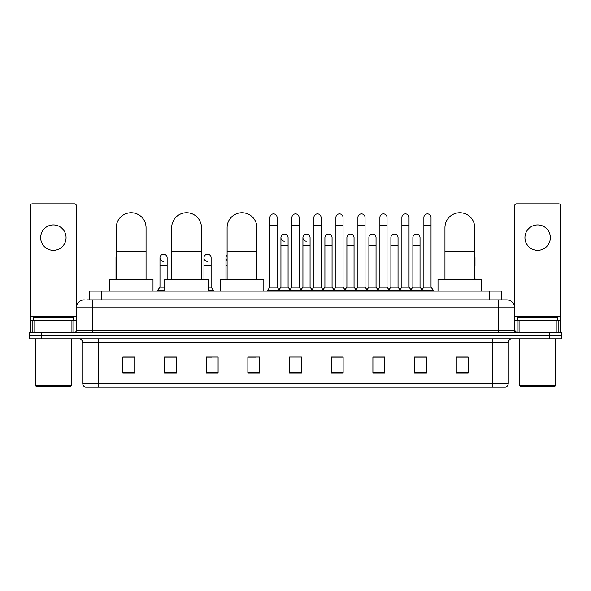 <?xml version="1.0" encoding="UTF-8"?>
<svg xmlns="http://www.w3.org/2000/svg" width="591" height="591" viewBox="0 0 591 591"><rect width="100%" height="100%" fill="white"/><g stroke="black" fill="none" stroke-linecap="round" stroke-linejoin="round"><path stroke-width="0.89" d="M89.492 299.866L89.492 291.134L501.508 291.134L501.508 299.866M87.291 299.866L503.894 299.866M87.106 299.866L92.27 299.866L92.27 307.808L76.387 307.808L76.387 330.428A1.987 1.987 0 0 1 74.407 332.415M84.328 299.866A7.942 7.942 0 0 0 76.387 307.808L76.387 205.794A1.987 1.987 0 0 0 74.407 203.806L32.328 203.806A1.987 1.987 0 0 0 30.34 205.794L30.34 320.507L34.81 320.507L34.81 332.415M506.672 299.866A7.942 7.942 0 0 1 514.613 307.808L498.73 307.808L498.73 299.866L506.553 299.866M556.19 332.415L556.19 320.507L560.66 320.507L560.66 332.415L560.66 205.794A1.987 1.987 0 0 0 558.672 203.806L516.593 203.806A1.987 1.987 0 0 0 514.613 205.794L514.613 330.428L516.593 332.415M41.459 332.415L29.55 332.415L29.55 335.592L41.459 335.592L29.55 335.592L29.55 338.769L41.459 338.769L41.459 335.592L549.541 335.592L41.459 335.592L41.459 332.415L549.541 332.415L549.541 335.592L561.45 335.592L549.541 335.592L549.541 338.769L41.459 338.769M561.45 332.415L561.45 335.592L561.45 332.415L549.541 332.415M508.26 383.382C508.149 385.288 507.196 386.558 505.401 387.194L492.384 387.194L492.384 383.382L508.26 383.382L508.26 342.736A3.967 3.967 0 0 1 512.227 338.769M492.384 387.194L85.599 387.194A3.967 3.967 0 0 1 82.74 383.382L82.74 342.736C82.504 340.327 81.181 339.005 78.773 338.769M468.168 372.943L468.168 357.067L456.259 357.067L456.259 372.943L468.168 372.943M426.488 372.943L426.488 357.067L414.579 357.067L414.579 372.943L426.488 372.943M384.815 372.943L384.815 357.067L372.906 357.067L372.906 372.943L384.815 372.943M343.135 372.943L343.135 357.067L331.226 357.067L331.226 372.943L343.135 372.943M134.741 372.943L134.741 357.067L122.832 357.067L122.832 372.943L134.741 372.943M176.421 372.943L176.421 357.067L164.512 357.067L164.512 372.943L176.421 372.943M218.094 372.943L218.094 357.067L206.185 357.067L206.185 372.943L218.094 372.943M259.774 372.943L259.774 357.067L247.865 357.067L247.865 372.943L259.774 372.943M301.454 372.943L301.454 357.067L289.546 357.067L289.546 372.943L301.454 372.943M561.45 338.769L561.45 335.592L561.45 338.769L549.541 338.769M379.496 357.149L376.437 357.149M423.474 357.149L420.415 357.149M247.865 357.149L256.28 357.149M206.185 357.149L211.504 357.149M172.291 357.149L167.526 357.149M335.511 357.067L332.452 357.149M291.533 357.067L299.467 357.067M176.421 357.149L164.512 357.149M134.741 357.149L122.832 357.149M343.135 357.149L331.226 357.149M384.815 357.149L372.906 357.149M426.488 357.149L414.579 357.149M468.168 357.149L456.259 357.149M53.367 224.927A12.699 12.699 0 0 0 40.661 237.626A12.699 12.699 0 0 0 53.367 250.325A12.699 12.699 0 0 0 66.066 237.626A12.699 12.699 0 0 0 53.367 224.927M71.925 332.415L71.925 320.507L34.81 320.507M71.925 320.507L76.387 320.507M30.34 332.415L30.34 320.507M70.432 386.396L36.295 386.396L35.504 385.605L71.23 385.605L70.432 386.396M35.504 338.769L35.504 385.605M71.23 338.769L71.23 385.605M73.21 320.507L73.21 317.33L33.517 317.33L33.517 320.507M116.279 279.225L116.279 227.624A14.886 14.886 0 0 1 131.165 212.738A14.886 14.886 0 0 1 146.051 227.624A14.886 14.886 0 0 0 131.165 212.738M146.051 279.225L146.051 227.624M152.995 291.134L152.995 279.225L109.335 279.225L109.335 291.134M171.693 279.225L171.693 227.624A14.886 14.886 0 0 1 186.579 212.738A14.886 14.886 0 0 1 201.465 227.624A14.886 14.886 0 0 0 186.579 212.738M201.465 279.225L201.465 227.624M208.409 291.134L208.409 279.225L164.749 279.225L164.749 291.134M227.107 279.225L227.107 227.624A14.886 14.886 0 0 1 241.992 212.738A14.886 14.886 0 0 1 256.878 227.624A14.886 14.886 0 0 0 241.992 212.738M256.878 279.225L256.878 227.624M263.822 291.134L263.822 279.225L220.162 279.225L220.162 291.134M444.949 279.225L444.949 227.624A14.886 14.886 0 0 1 459.835 212.738A14.886 14.886 0 0 1 474.721 227.624A14.886 14.886 0 0 0 459.835 212.738M474.721 279.225L474.721 227.624M481.665 291.134L481.665 279.225L438.005 279.225L438.005 291.134M269.939 225.4L277.083 225.4L277.083 287.167L269.939 287.167L269.939 217.458A3.576 3.576 0 0 1 273.736 213.898A3.576 3.576 0 0 1 277.083 217.458A3.576 3.576 0 0 0 273.736 213.898M269.939 287.167L267.553 290.336L267.553 291.134L267.553 290.336L279.462 290.336L279.462 291.134M277.083 287.167L279.462 290.336L289.546 290.336L289.546 291.134M291.924 225.4L299.076 225.4L299.076 287.167L291.924 287.167L291.924 217.458A3.576 3.576 0 0 1 295.722 213.898A3.576 3.576 0 0 1 299.076 217.458A3.576 3.576 0 0 0 295.722 213.898M291.924 257.794L291.924 287.167L289.546 290.336L301.454 290.336L301.454 291.134M299.076 287.167L301.454 290.336L311.538 290.336L311.538 291.134M313.917 225.4L321.061 225.4L321.061 287.167L313.917 287.167L313.917 217.458A3.576 3.576 0 0 1 317.714 213.898A3.576 3.576 0 0 1 321.061 217.458A3.576 3.576 0 0 0 317.714 213.898M310.068 287.167L310.068 245.568L302.924 245.568L302.924 287.167L310.068 287.167L311.996 289.73L313.917 287.167L311.538 290.336L323.447 290.336L323.447 291.134M324.91 287.167L324.91 245.568L332.061 245.568L332.061 287.167L324.91 287.167L322.989 289.73L321.061 287.167L323.447 290.336L333.523 290.336L333.523 291.134M335.91 225.4L343.053 225.4L343.053 287.167L335.91 287.167L335.91 217.458A3.576 3.576 0 0 1 339.707 213.898A3.576 3.576 0 0 1 343.053 217.458A3.576 3.576 0 0 0 339.707 213.898M332.061 287.167L333.981 289.73L335.91 287.167L333.523 290.336L345.432 290.336L345.432 291.134M346.902 287.167L346.902 245.568L354.046 245.568L354.046 287.167L346.902 287.167L344.981 289.73L343.053 287.167L345.432 290.336L355.516 290.336L355.516 291.134M357.902 225.4L365.046 225.4L365.046 287.167L357.902 287.167L357.902 217.458A3.576 3.576 0 0 1 361.699 213.898A3.576 3.576 0 0 1 365.046 217.458A3.576 3.576 0 0 0 361.699 213.898M354.046 287.167L355.974 289.73L357.902 287.167L355.516 290.336L367.425 290.336L367.425 291.134M368.895 287.167L368.895 245.568L376.039 245.568L376.039 287.167L368.895 287.167L366.967 289.73L365.046 287.167L367.425 290.336L377.509 290.336L377.509 291.134M379.887 225.4L387.031 225.4L387.031 287.167L379.887 287.167L379.887 217.458A3.576 3.576 0 0 1 383.685 213.898A3.576 3.576 0 0 1 387.031 217.458A3.576 3.576 0 0 0 383.685 213.898M376.039 287.167L377.967 289.73L379.887 287.167L377.509 290.336L389.417 290.336L389.417 291.134M390.887 287.167L390.887 245.568L398.031 245.568L398.031 287.167L390.887 287.167L388.959 289.73L387.031 287.167L389.417 290.336L399.501 290.336L399.501 291.134M401.88 225.4L409.024 225.4L409.024 287.167L401.88 287.167L401.88 217.458A3.576 3.576 0 0 1 405.677 213.898A3.576 3.576 0 0 1 409.024 217.458A3.576 3.576 0 0 0 405.677 213.898M398.031 287.167L399.952 289.73L401.88 287.167L399.501 290.336L411.41 290.336L411.41 291.134M412.873 287.167L412.873 245.568L420.024 245.568L420.024 287.167L412.873 287.167L410.952 289.73L409.024 287.167L411.41 290.336L421.486 290.336L421.486 291.134M423.873 225.4L431.016 225.4L431.016 287.167L423.873 287.167L423.873 217.458A3.576 3.576 0 0 1 427.67 213.898A3.576 3.576 0 0 1 431.016 217.458A3.576 3.576 0 0 0 427.67 213.898M423.873 287.167L421.486 290.336L433.395 290.336L433.395 291.134M431.016 287.167L433.395 290.336M284.278 241.194A3.576 3.576 0 0 1 280.932 237.626A3.576 3.576 0 0 1 284.729 234.058A3.576 3.576 0 0 1 288.076 237.626L288.076 245.568L280.932 245.568L280.932 237.626M288.076 245.568L288.076 287.167L280.932 287.167L280.932 245.568M280.932 287.167L279.004 289.73M288.076 287.167L290.004 289.73M306.271 241.194A3.576 3.576 0 0 1 302.924 237.626A3.576 3.576 0 0 1 306.722 234.058A3.576 3.576 0 0 1 310.068 237.626L310.068 245.568M302.924 287.167L300.996 289.73M324.91 245.568L324.91 237.626A3.576 3.576 0 0 1 328.707 234.058A3.576 3.576 0 0 1 332.061 237.626L332.061 245.568M346.902 245.568L346.902 237.626A3.576 3.576 0 0 1 350.699 234.058A3.576 3.576 0 0 1 354.046 237.626L354.046 245.568M368.895 245.568L368.895 237.626A3.576 3.576 0 0 1 372.692 234.058A3.576 3.576 0 0 1 376.039 237.626L376.039 245.568M390.887 245.568L390.887 237.626A3.576 3.576 0 0 1 394.685 234.058A3.576 3.576 0 0 1 398.031 237.626L398.031 245.568M412.873 245.568L412.873 237.626A3.576 3.576 0 0 1 416.67 234.058A3.576 3.576 0 0 1 420.024 237.626L420.024 245.568M420.024 287.167L421.944 289.73M116.279 259.176A3.576 3.576 0 0 1 116.279 256.413M116.006 279.225L116.006 257.794M163.33 261.355A3.576 3.576 0 0 1 159.984 257.794A3.576 3.576 0 0 1 163.781 254.226A3.576 3.576 0 0 1 167.127 257.794L167.127 265.728L159.984 265.728L159.984 257.794M164.749 287.167L159.984 287.167L159.984 265.728M167.127 279.225L167.127 265.728M159.984 287.167L157.605 290.336L157.605 291.134M164.749 290.336L157.605 290.336M207.315 261.355A3.576 3.576 0 0 1 203.969 257.794A3.576 3.576 0 0 1 207.759 254.226A3.576 3.576 0 0 1 211.113 257.794L211.113 265.728L203.969 265.728L203.969 257.794M211.113 265.728L211.113 287.167L208.409 287.167M203.969 279.225L203.969 265.728M211.113 287.167L213.491 290.336L208.409 290.336M213.491 290.336L213.491 291.134M227.107 260.417A3.576 3.576 0 0 1 227.107 255.164M225.954 279.225L225.954 257.794M474.994 279.225L474.721 265.728M474.721 256.413A3.576 3.576 0 0 1 474.994 257.794L474.994 265.728M537.633 224.927A12.699 12.699 0 0 0 524.934 237.626A12.699 12.699 0 0 0 537.633 250.325A12.699 12.699 0 0 0 550.339 237.626A12.699 12.699 0 0 0 537.633 224.927M556.19 320.507L519.075 320.507L519.075 332.415M514.613 320.507L519.075 320.507M514.613 332.415L514.613 330.428L498.73 330.428L498.73 307.808L92.27 307.808L92.27 330.428L498.73 330.428L498.73 332.415M554.705 386.396L520.568 386.396L519.77 385.605L555.496 385.605L554.705 386.396M519.77 338.769L519.77 385.605M555.496 338.769L555.496 385.605M557.483 320.507L557.483 317.33L517.79 317.33L517.79 320.507M101.401 299.866L101.401 291.134M489.599 299.866L489.599 291.134M92.27 332.415L92.27 330.428L76.387 330.428M492.384 338.769L492.384 342.736L82.74 342.736M508.26 342.736L492.384 342.736L492.384 383.382L98.616 383.382L98.616 387.194M82.74 383.382L98.616 383.382L98.616 338.769M301.454 372.389L289.546 372.389M259.774 372.389L247.865 372.389M218.094 372.389L206.185 372.389M176.421 372.389L164.512 372.389M134.741 372.389L122.832 372.389M343.135 372.389L331.226 372.389M384.815 372.389L372.906 372.389M426.488 372.389L414.579 372.389M468.168 372.389L456.259 372.389M76.387 316.54L30.34 316.54M76.357 330.775L76.357 320.507M73.875 320.507L73.875 332.415M30.377 320.507L30.377 332.415M32.852 332.415L32.852 320.507M116.279 251.441L146.051 251.441M171.693 251.441L201.465 251.441M227.107 251.441L256.878 251.441M444.949 251.441L474.721 251.441M227.107 265.728L225.954 265.728M560.66 316.54L514.613 316.54M560.623 332.415L560.623 320.507M558.148 320.507L558.148 332.415M514.643 320.507L514.643 330.775M517.125 332.415L517.125 320.507M277.083 225.4L277.083 217.458M299.076 225.4L299.076 217.458M321.061 225.4L321.061 217.458M343.053 225.4L343.053 217.458M365.046 225.4L365.046 217.458M387.031 225.4L387.031 217.458M409.024 225.4L409.024 217.458M431.016 225.4L431.016 217.458M302.924 245.568L302.924 237.626"/></g></svg>
